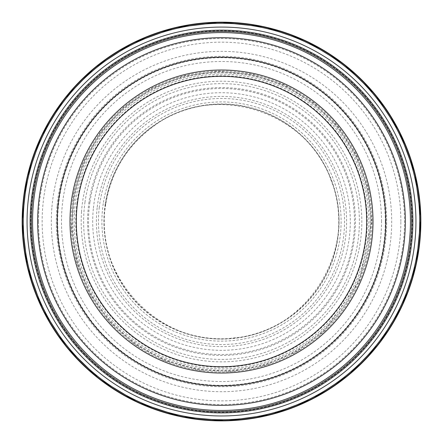 <?xml version="1.0" encoding="UTF-8"?>
<svg xmlns="http://www.w3.org/2000/svg" width="443" height="443" viewBox="0 0 443 443"><rect width="100%" height="100%" fill="white"/><g stroke="black" fill="none" stroke-linecap="round" stroke-linejoin="round"><path stroke-width="0.33" stroke-dasharray="2.21 1.66" d="M69.994 221.528A151.512 151.512 0 0 1 221.506 70.016A151.512 151.512 0 0 1 373.012 221.528A151.512 151.512 0 0 0 145.747 90.317A151.512 151.512 0 0 0 145.747 352.733A151.512 151.512 0 0 0 373.012 221.528A151.512 151.512 0 0 1 145.747 352.733A151.512 151.512 0 0 1 145.747 90.317A151.512 151.512 0 0 1 373.012 221.528A151.512 151.512 0 0 1 145.747 352.733A151.512 151.512 0 0 1 145.747 90.317A151.512 151.512 0 0 1 373.012 221.528M410.451 221.528A188.945 188.945 0 0 0 127.03 57.895A188.945 188.945 0 0 0 127.03 385.155A188.945 188.945 0 0 0 410.451 221.528M412.245 221.528A190.739 190.739 0 0 0 126.133 56.339A190.739 190.739 0 0 0 126.133 386.711A190.739 190.739 0 0 0 412.245 221.528M385.321 221.528A163.821 163.821 0 0 0 139.595 79.651A163.821 163.821 0 0 0 139.595 363.398A163.821 163.821 0 0 0 385.321 221.528M381.534 221.528A160.034 160.034 0 0 0 141.489 82.935A160.034 160.034 0 0 0 141.489 360.115A160.034 160.034 0 0 0 381.534 221.528M38.524 221.528A182.981 182.981 0 0 0 312.636 380.199A182.981 182.981 0 0 0 313.716 63.476A182.981 182.981 0 0 0 38.524 220.276A182.981 182.981 0 0 0 38.524 221.528M51.848 208.121A170.19 170.19 0 0 0 302.696 371.096A170.19 170.19 0 0 0 314.225 78.815A170.19 170.19 0 0 0 51.848 208.121M77.016 202.462A145.741 145.741 0 0 0 288.786 350.806A145.741 145.741 0 0 0 305.116 102.156A145.741 145.741 0 0 0 77.016 202.462M89.01 201.997A133.924 133.924 0 0 0 282.734 340.634A133.924 133.924 0 0 0 299.446 112.616A133.924 133.924 0 0 0 89.01 201.997M103.258 203.564A119.604 119.604 0 0 0 276.028 327.975A119.604 119.604 0 0 0 291.4 124.466A119.604 119.604 0 0 0 103.258 203.564M93.329 208.808A128.808 128.808 0 0 0 282.197 335.135A128.808 128.808 0 0 0 293.116 114.46A128.808 128.808 0 0 0 93.329 208.808M74.435 213.138A147.309 147.309 0 0 0 292.723 350.474A147.309 147.309 0 0 0 299.95 96.84A147.309 147.309 0 0 0 74.435 213.138M400.865 221.528A179.36 179.36 0 0 0 131.826 66.195A179.36 179.36 0 0 0 131.826 376.855A179.36 179.36 0 0 0 400.865 221.528M72.209 214.789A149.446 149.446 0 0 0 293.919 352.257A149.446 149.446 0 0 0 300.78 94.835A149.446 149.446 0 0 0 72.209 214.789M31.381 221.528A190.125 190.125 0 0 0 316.507 386.207A190.125 190.125 0 0 0 316.679 56.942A190.125 190.125 0 0 0 31.381 221.528M30.185 221.528A191.321 191.321 0 0 0 317.144 387.221A191.321 191.321 0 0 0 317.199 55.857A191.321 191.321 0 0 0 30.185 221.528M57.009 206.327A165.195 165.195 0 0 0 299.667 367.059A165.195 165.195 0 0 0 312.725 83.805A165.195 165.195 0 0 0 57.009 206.327M57.928 206.017A164.309 164.309 0 0 0 299.136 366.339A164.309 164.309 0 0 0 312.453 84.685A164.309 164.309 0 0 0 57.928 206.017M72.176 202.911A150.482 150.482 0 0 0 291.295 354.843A150.482 150.482 0 0 0 307.248 97.859A150.482 150.482 0 0 0 72.176 202.911M74.025 202.717A148.671 148.671 0 0 0 290.331 353.304A148.671 148.671 0 0 0 306.451 99.509A148.671 148.671 0 0 0 74.025 202.717M85.006 202.03A137.884 137.884 0 0 0 284.722 344.061A137.884 137.884 0 0 0 301.417 109.161A137.884 137.884 0 0 0 85.006 202.03M89.935 202.074A133 133 0 0 0 282.291 339.82A133 133 0 0 0 298.942 113.391A133 133 0 0 0 89.935 202.074M105.24 204.118A117.561 117.561 0 0 0 275.169 326.12A117.561 117.561 0 0 0 290.065 126.028A117.561 117.561 0 0 0 105.24 204.118M105.517 204.229A117.273 117.273 0 0 0 275.059 325.854A117.273 117.273 0 0 0 289.86 126.238A117.273 117.273 0 0 0 105.517 204.229M99.298 207.274A123.038 123.038 0 0 0 278.852 330.378A123.038 123.038 0 0 0 291.079 120.047A123.038 123.038 0 0 0 99.298 207.274M97.155 207.845A125.103 125.103 0 0 0 280.054 332.078A125.103 125.103 0 0 0 291.799 118.037A125.103 125.103 0 0 0 97.155 207.845M81.534 211.593A140.32 140.32 0 0 0 288.775 344.671A140.32 140.32 0 0 0 297.325 103.452A140.32 140.32 0 0 0 81.534 211.593M371.732 221.528L367.856 187.605L356.416 155.432L338.009 126.676L313.583 102.82L284.4 85.095L251.967 74.418L217.967 71.34L184.144 76.013L152.254 88.212L123.94 107.289L100.666 132.269L83.633 161.861L73.721 194.538L71.439 228.605L76.916 262.3L89.857 293.897L109.598 321.756L135.121 344.438L165.106 360.768L198.004 369.905L232.115 371.378L265.678 365.115L296.96 351.432L324.342 331.037L359.378 281.189L371.732 221.528M105.711 204.522C92.41 276.98 160.892 348.276 233.826 337.909C307.32 332.771 359.351 248.711 331.165 180.644C307.913 110.739 213.559 81.252 154.635 125.474C127.434 145.082 111.127 171.43 105.711 204.522"/><path stroke-width="0.66" d="M373.012 221.528A151.512 151.512 0 0 1 221.506 373.034A151.512 151.512 0 0 1 69.994 221.528A151.512 151.512 0 0 1 297.259 90.317A151.512 151.512 0 0 1 297.259 352.733A151.512 151.512 0 0 1 69.994 221.528A151.512 151.512 0 0 1 297.259 90.317A151.512 151.512 0 0 1 297.259 352.733A151.512 151.512 0 0 1 69.994 221.528M410.451 221.528A188.945 188.945 0 0 0 127.03 57.895A188.945 188.945 0 0 0 127.03 385.155A188.945 188.945 0 0 0 410.451 221.528M23.285 220.442A198.22 198.22 0 0 0 23.285 221.528A198.22 198.22 0 0 0 320.3 393.367A198.22 198.22 0 0 0 321.241 50.225A198.22 198.22 0 0 0 23.285 220.442M30.185 216.572A191.382 191.382 0 0 0 315.765 388.085A191.382 191.382 0 0 0 320.04 57.457A191.382 191.382 0 0 0 30.185 216.572M76.307 221.528A145.199 145.199 0 0 0 294.102 347.268A145.199 145.199 0 0 0 294.102 95.782A145.199 145.199 0 0 0 76.307 221.528M385.792 221.528A164.287 164.287 0 0 0 139.362 79.247A164.287 164.287 0 0 0 139.362 363.803A164.287 164.287 0 0 0 385.792 221.528M405.339 221.528A183.834 183.834 0 0 0 129.589 62.319A183.834 183.834 0 0 0 129.589 380.731A183.834 183.834 0 0 0 405.339 221.528M22.161 221.528A199.344 199.344 0 0 0 321.175 394.165A199.344 199.344 0 0 0 321.175 48.885A199.344 199.344 0 0 0 22.161 221.528M22.455 221.151A199.051 199.051 0 0 0 320.92 393.971A199.051 199.051 0 0 0 321.247 49.267A199.051 199.051 0 0 0 22.455 221.151M27.089 218.089A194.444 194.444 0 0 0 317.731 390.488A194.444 194.444 0 0 0 320.704 54.29A194.444 194.444 0 0 0 27.089 218.089M31.431 216.073A190.152 190.152 0 0 0 315.001 387.104A190.152 190.152 0 0 0 319.713 58.697A190.152 190.152 0 0 0 31.431 216.073M22.15 221.589L27.311 266.603L42.506 309.286L66.948 347.434L99.37 379.086L138.1 402.593L181.143 416.752L226.262 420.822L271.144 414.598L312.066 399.121L348.624 375.088L379.064 343.663L401.912 306.346L416.409 263.419L420.833 218.333L414.964 173.407L399.099 130.962L375.066 94.403L343.641 63.964L306.329 41.116L264.931 26.957L219.872 22.178L174.902 27.693L132.341 43.22L94.381 67.962L63.942 99.393L41.094 136.704L26.94 178.097L22.15 221.589"/></g></svg>
